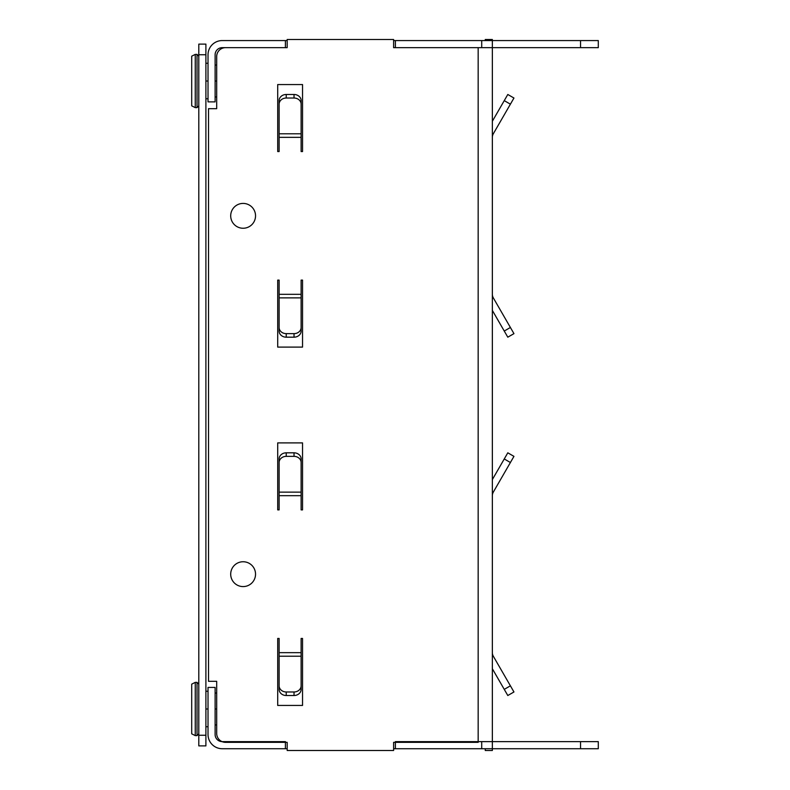 <?xml version="1.0" encoding="UTF-8"?>
<svg xmlns="http://www.w3.org/2000/svg" width="790" height="790" viewBox="0 0 790 790"><rect width="100%" height="100%" fill="white"/><g stroke="black" fill="none" stroke-linecap="round" stroke-linejoin="round"><path stroke-width="1.19" d="M580.551 40.566L598.297 40.566L598.297 47.657L580.551 47.657L580.551 40.566L492.358 40.566L492.358 47.657L580.551 47.657M492.358 742.343L492.358 47.657L481.712 47.657L481.712 40.566L492.358 40.566L492.358 39.5L485.257 39.5L485.257 40.566M215.117 693.028L216.687 693.028L216.687 681.316L216.687 733.466A8.868 8.868 0 0 0 225.555 742.343L287.175 742.343L287.175 750.5L393.618 750.5L393.618 742.343L478.167 742.343L478.167 47.657L393.618 47.657L481.712 47.657M287.175 40.566L222.217 40.566A14.19 14.19 0 0 0 208.027 54.757L208.027 101.871L215.117 101.871L215.117 54.757A7.1 7.1 0 0 1 222.217 47.657L287.175 47.657L287.175 39.5L393.618 39.5L393.618 47.657M395.395 47.657L395.395 40.566L393.618 40.566M395.395 40.566L481.712 40.566M285.407 47.657L285.407 40.566M255.535 574.172A12.413 12.413 0 0 0 243.113 561.749A12.413 12.413 0 0 0 230.7 574.172A12.413 12.413 0 0 0 243.113 586.585A12.413 12.413 0 0 0 255.535 574.172M230.7 215.828A12.413 12.413 0 0 1 243.113 203.415A12.413 12.413 0 0 1 255.535 215.828A12.413 12.413 0 0 1 243.113 228.251A12.413 12.413 0 0 1 230.7 215.828M301.118 294.324L301.118 280.114L302.54 280.114L302.54 347.106L277.705 347.106L277.705 280.114L279.127 280.114L279.127 297.87L301.118 297.87L301.118 294.324L279.127 294.324M301.118 652.659L301.118 638.458L302.54 638.458L302.54 705.44L277.705 705.44L277.705 638.458L279.127 638.458L279.127 656.214L301.118 656.214L301.118 652.659L279.127 652.659M215.117 96.973L216.687 96.973L216.687 108.684L216.687 56.534A8.868 8.868 0 0 1 225.555 47.657L287.175 47.657M216.687 108.684L208.52 108.684L208.52 681.316L216.687 681.316M279.127 495.676L279.127 509.886L277.705 509.886L277.705 442.894L302.54 442.894L302.54 509.886L301.118 509.886L301.118 462.515A7.1 6.142 180 0 0 294.028 456.363L286.217 456.363A7.1 6.142 180 0 0 279.127 462.515L279.127 495.676L301.118 495.676M279.127 137.342L279.127 151.542L277.705 151.542L277.705 84.56L302.54 84.56L302.54 151.542L301.118 151.542L301.118 104.171A7.1 6.142 180 0 0 294.028 98.029L286.217 98.029A7.1 6.142 180 0 0 279.127 104.171L279.127 137.342L301.118 137.342M393.618 748.723L395.395 748.723L395.395 741.632L492.358 741.632L492.358 750.5L485.257 750.5L485.257 748.723M216.687 733.466L216.687 724.953L215.117 724.953M216.687 56.534L216.687 65.047L215.117 65.047M492.358 652.659A7.1 7.1 0 0 0 493.306 656.214L513.954 691.971L507.802 695.516L492.358 668.755M301.118 656.214L301.118 689.374A7.1 6.142 180 0 1 294.028 695.516L286.217 695.516A7.1 6.142 180 0 1 279.127 689.374L279.127 656.214M279.127 685.829A7.1 6.142 -0 0 0 286.217 691.971L286.217 695.516M294.028 695.516L294.028 691.971L286.217 691.971M294.028 691.971A7.1 6.142 -0 0 0 301.118 685.829M510.399 462.515L504.257 458.96L507.802 452.818L513.954 456.363L493.306 492.131A7.1 7.1 0 0 0 492.358 495.676M504.257 458.96L492.358 479.579M294.028 456.363L294.028 452.818A7.1 6.142 0 0 1 301.118 458.96L301.118 462.515M279.127 462.515L279.127 458.96A7.1 6.142 0 0 1 286.217 452.818L286.217 456.363M294.028 452.818L286.217 452.818M492.358 294.324A7.1 7.1 0 0 0 493.306 297.87L513.954 333.637L507.802 337.182L492.358 310.421M301.118 297.87L301.118 331.04A7.1 6.142 180 0 1 294.028 337.182L286.217 337.182A7.1 6.142 180 0 1 279.127 331.04L279.127 297.87M279.127 327.485A7.1 6.142 -0 0 0 286.217 333.637L286.217 337.182M294.028 337.182L294.028 333.637L286.217 333.637M294.028 333.637A7.1 6.142 -0 0 0 301.118 327.485M510.399 104.171L504.257 100.626L507.802 94.484L513.954 98.029L493.306 133.786A7.1 7.1 0 0 0 492.358 137.342M504.257 100.626L492.358 121.245M294.028 98.029L294.028 94.484A7.1 6.142 0 0 1 301.118 100.626L301.118 104.171M279.127 104.171L279.127 100.626A7.1 6.142 0 0 1 286.217 94.484L286.217 98.029M294.028 94.484L286.217 94.484M205.894 54.757L198.804 54.757L198.804 44.112L205.894 44.112L205.894 745.888L198.804 745.888L198.804 735.243L205.894 735.243M198.804 54.757L198.804 735.243M222.217 748.723L285.407 748.723L285.407 741.632L222.217 741.632A7.1 7.1 0 0 1 215.117 734.532L215.117 687.418L208.027 687.418L208.027 734.532A14.19 14.19 0 0 0 222.217 748.723M580.551 741.632L598.297 741.632L598.297 748.723L580.551 748.723L580.551 741.632L492.358 741.632M395.395 748.723L580.551 748.723M285.407 748.723L287.175 748.723M208.027 691.25L205.894 691.25M208.027 708.986L205.894 708.986M208.027 726.731L205.894 726.731M216.687 708.986L215.117 708.986M208.027 63.269L205.894 63.269M208.027 81.015L205.894 81.015M208.027 98.75L205.894 98.75M216.687 81.015L215.117 81.015M191.703 733.821L191.703 684.15L195.249 682.382L195.249 735.599L191.703 733.821M191.703 105.85L191.703 56.179L195.249 54.401L195.249 107.618L191.703 105.85M504.257 689.374L510.399 685.829M301.118 492.131L279.127 492.131M504.257 331.04L510.399 327.485M301.118 133.786L279.127 133.786M481.712 748.723L481.712 741.632M198.804 733.821L197.026 735.599L197.026 682.382L195.249 682.382M198.804 105.85L197.026 107.618L197.026 54.401L195.249 54.401M197.026 735.599L195.249 735.599M197.026 682.382L198.804 684.15M197.026 107.618L195.249 107.618M197.026 54.401L198.804 56.179"/></g></svg>
